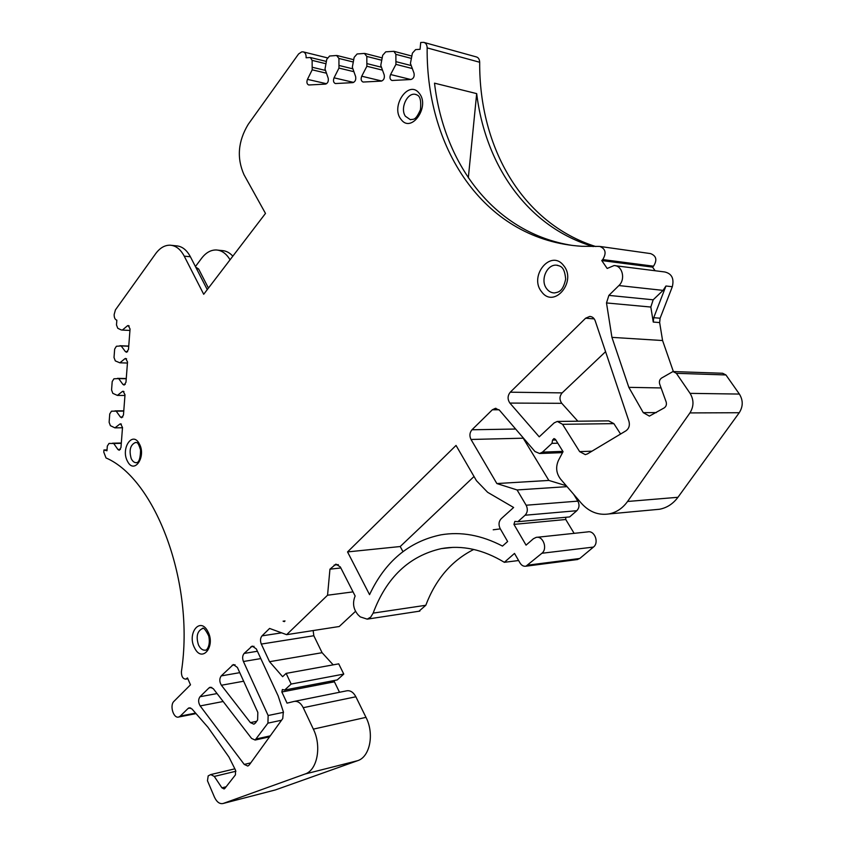 <?xml version="1.0" encoding="UTF-8"?>
<svg xmlns="http://www.w3.org/2000/svg" width="846" height="846" viewBox="0 0 846 846"><rect width="100%" height="100%" fill="white"/><g stroke="black" fill="none" stroke-linecap="round" stroke-linejoin="round"><path stroke-width="1.27" d="M243.648 681.22L221.398 685.249C219.347 681.781 219.283 678.661 221.229 675.901L233.337 664.533L237.377 667.42L257.829 712.417L257.618 719.967L255.481 722.981L253.885 724.187L250.405 722.621L256.676 721.31M283.093 621.176L285.007 620.943L284.319 621.62L283.093 621.176M127.09 460.51L128.032 462.276C134.62 473.749 145.914 457.073 139.759 444.658L138.797 442.892C132.039 431.587 121.084 448.327 127.09 460.51M281.528 720.242L267.928 723.14L255.132 740.038L251.59 738.442L213.298 688.686L210.178 687.216L209.015 687.893L200.016 696.734L217.052 693.561M267.928 723.14L268.14 715.515L283.495 712.332M260.811 658.59L243.426 661.509L268.14 715.515M243.426 661.509C242.199 658.241 242.432 655.544 244.134 653.429L252.214 646.058L256.327 648.924L278.186 696.004L283.347 711.835L282.744 718.561L249.263 764.953L247.815 766.064L244.24 764.424L200.174 705.924C198.186 702.476 198.133 699.42 200.016 696.734M221.398 685.249L250.405 722.621M540.858 290.802L542.593 293.023C554.775 307.384 575.915 282.3 564.441 266.564L562.653 264.354C550.037 250.363 529.765 275.468 540.858 290.802M194.136 647.053L195.193 649.072C202.564 662.355 215.233 646.651 208.338 632.459L207.259 630.418C199.677 617.305 187.421 633.146 194.136 647.053M419.912 94.149L418.432 92.309C408.005 80.825 391.201 105.697 400.401 118.556L401.85 120.396C411.939 132.24 429.398 107.305 419.912 94.149M562.146 392.882C559.407 396.235 559.28 399.714 561.776 403.309L509.895 403.077C507.378 399.323 507.505 395.695 510.265 392.195L562.146 392.882L605.577 351.672M594.22 318.889L585.622 318.212L510.265 392.195M585.622 318.212L589.704 316.446C592.316 316.573 594.156 318.054 595.224 320.867L628.948 421.287C630.006 425.401 628.99 428.594 625.903 430.847L587.41 453.911L585.316 454.63L579.647 451.627L591.967 451.172M620.583 434.03L613.868 423.635L562.558 424.311L579.647 451.627M562.558 424.311L557.313 421.424L554.162 422.894L539.23 436.843L509.895 403.077M369.554 594.653L347.537 551.92L456.036 445.43L476.478 480.74L487.624 492.298L513.628 507.484L501.17 518.746C498.706 521.506 498.368 524.784 500.155 528.57L507.632 541.525L502.492 546.082C481.49 535.137 460.933 531.404 440.819 534.862C408.925 541.525 385.163 561.448 369.554 594.653M129.195 325.943L127.376 325.847L122.363 330.077L121.115 329.887L117.763 328.269L116.484 324.927L116.843 320.179C115.003 319.587 114.115 317.694 114.168 314.479L115.426 309.9L155.579 253.789C159.852 247.963 164.706 245.097 170.141 245.192C175.862 245.594 180.558 249.253 184.238 256.158L203.706 294.281L265.485 213.425L244.018 174.741C236.605 158.033 238.012 141.229 248.238 124.309L298.596 53.954L301.694 51.892L303.185 51.87C305.258 52.505 306.231 54.472 306.115 57.771L310.334 57.507L312.132 60.383L325.826 63.704M127.376 325.847L128.232 325.499L130.051 328.988L128.486 349.398L126.572 352.274L125.398 351.608L127.661 351.693M126.583 358.799L124.859 358.746L119.868 362.818L115.289 360.882L114.02 357.52L114.654 349.102L116.399 346.257L121.158 345.94L125.398 351.608M124.859 358.746L125.663 358.429L127.524 361.961L125.969 382.265L124.119 385.089L122.892 384.391L125.229 384.422M123.971 391.518L122.353 391.497L117.393 395.41L112.825 393.348L111.566 389.964L112.201 381.578L113.935 378.786L118.673 378.606L122.892 384.391M122.353 391.497L123.104 391.201L125.007 394.775L123.463 414.995L121.676 417.755L120.396 417.025L122.807 417.004M121.38 424.079L119.857 424.089L114.919 427.854L110.382 425.675L109.123 422.249L109.747 413.916L111.482 411.177L116.188 411.135L120.396 417.025M119.857 424.089L120.555 423.814L122.511 427.442L120.967 447.566L119.244 450.262L117.922 449.501L120.396 449.438M195.585 713.093L180.283 716.097L178.718 717.017C173.483 718.825 169.433 705.31 173.98 701.313L190.487 684.816L187.484 677.921L185.792 679.137C182.81 678.894 181.361 676.388 181.414 671.629C195.035 583.137 155.357 479.005 106.025 457.95L103.783 452.134L103.942 449.977L106.966 450.77L107.315 446.096L109.018 443.42L113.724 443.505L117.922 449.501M180.283 716.097L188.098 708.43L189.176 707.795L191.968 708.948L207.979 727.296L228.949 757.043L235.516 770.135L235.442 774.873L224.856 788.398L224.095 788.958L221.906 787.827L226.125 786.78M274.876 790.069L223.122 803.489C219.696 804.218 216.809 802.103 214.45 797.144L207.471 780.773L208.19 775.877L210.749 774.576L214.281 776.427L221.906 787.827M223.122 803.489L275.532 789.889L357.636 760.681C369.966 756.969 374.524 733.736 365.99 717.355L355.87 696.776C353.395 692.218 350.339 690.23 346.701 690.822L294.493 701.355M355.87 696.776L303.238 707.69L313.348 729.125C321.871 746.214 317.324 770.294 305.015 774.027L223.249 803.446M303.238 707.69C300.764 702.931 297.718 700.848 294.091 701.429L287.037 703.142L281.845 691.986L282.384 689.511L284.637 690.05L337.226 679.93L343.762 674.082L338.728 663.846L286.138 673.384L291.151 684.044L284.637 690.05M286.138 673.384L282.606 676.684L269.546 661.699L261.308 644.07C260.039 640.76 260.282 638.021 262.027 635.854L269.588 628.441L286.625 634.669L339.235 626.516L355.5 611.351M340.843 567.952L329.951 569.189L327.55 595.224L286.625 634.669M329.951 569.189L335.925 564.123L340.335 566.957L355.14 596.007C352.317 602.944 353.3 609.236 358.122 614.873L360.248 616.882L367.196 619.145L370.707 617.125L373.149 613.117C386.516 577.416 409.231 555.917 441.305 548.62C462.022 544.877 483.034 549.435 504.343 562.304L514.505 553.421L520.047 563.013C521.601 565.488 523.579 566.556 525.969 566.196L541.905 553.263L593.448 547.076C599.349 542.677 594.611 530.167 587.737 531.891L537.03 537.295M565.752 517.276L565.763 519.507L513.934 524.383L526.053 545.141L533.382 538.754L536.142 537.39C543.09 535.603 547.88 548.694 541.905 553.263M513.934 524.383L514.865 521.369L517.837 521.696L569.633 516.927L576.803 510.709C579.33 507.991 579.679 504.798 577.85 501.128L573.683 494.339M522.754 437.319L523.209 438.196L471.011 439.465L496.856 483.552L517.086 489.95L526.138 505.231C527.989 509.07 527.64 512.401 525.091 515.225L517.837 521.696M471.011 439.465C469.287 435.849 469.615 432.613 471.983 429.768L515.637 429.038M499.066 409.781L492.34 409.781L471.983 429.768M492.34 409.781L495.365 408.343L499.436 410.173L534.968 451.521L539.589 453.498L542.466 452.124L551.973 443.357L552.565 440.079L553.982 438.556L555.431 439.349L563.055 451.669L558.508 460.277C555.515 466.981 556.192 473.242 560.528 479.048L581.318 503.211C589.123 511.893 598.281 515.468 608.813 513.956L659.478 509.26C666.891 507.854 673.046 503.856 677.953 497.289L739.245 412.721C743.158 406.524 743.211 400.306 739.383 394.067L725.931 374.947L722.59 373.255L673.617 371.574M739.245 412.721L689.934 412.922L627.563 501.477C622.582 508.34 616.332 512.496 608.813 513.956M689.934 412.922C693.932 406.429 693.984 399.904 690.082 393.358L676.366 373.319L672.972 371.542L661.551 378.067C659.594 379.537 658.971 381.525 659.668 384.052L666.14 401.903C666.838 404.451 666.214 406.44 664.247 407.878L649.39 416.105L643.256 412.647L656.359 412.605M673.374 371.553L662.577 340.536L611.933 337.364L628.832 387.341L643.256 412.647M611.933 337.364L606.497 302.942L608.877 295.391L618.891 285.557L663.063 290.379L665.95 286.001L653.725 317.694L660.113 318.223L672.316 286.731C674.273 278.514 671.735 273.586 664.713 271.957L615.37 265.729M412.309 68.547L395.928 64.37L390.588 74.533C389.446 77.568 389.911 79.545 391.984 80.486L410.934 79.513C413.567 78.636 414.593 76.521 414.011 73.168L410.426 63.429L412.404 53.15L415.619 49.618L420.071 49.29L420.716 42.48L423.783 42.374C425.908 42.998 427.04 44.838 427.156 47.894C426.046 151.487 486.461 240.465 581.815 246.281L599.729 246.419C605.641 248.766 606.645 253.144 602.733 259.574L601.76 260.557L607.174 268.457L614.09 265.559C622.423 265.454 625.797 279.37 618.891 285.557M395.928 64.37L395.875 54.345L393.898 51.31L385.755 51.839L382.678 55.297L380.774 65.364L384.211 74.903C384.771 78.181 383.788 80.254 381.26 81.11L363.103 82.041C361.094 81.142 360.639 79.196 361.739 76.214L366.868 66.263L366.815 56.439L364.404 53.425L357.107 53.975L354.157 57.348L352.327 67.215L355.627 76.563C356.166 79.778 355.214 81.808 352.793 82.644L335.376 83.543C333.44 82.665 332.996 80.751 334.054 77.821L338.971 68.082L338.929 58.448L336.613 55.498L329.602 56.016L326.768 59.326L325.012 68.991L328.185 78.16C328.703 81.311 327.793 83.299 325.467 84.114L308.737 84.981C306.865 84.124 306.442 82.252 307.458 79.365L312.185 69.827L312.132 60.383M566.281 485.731L548.853 480.433L523.209 438.196M574.127 533.35L565.763 519.507M576.972 559.608L579.764 558.487L593.448 547.076M418.95 611.246L425.792 605.281C435.722 579.161 451.711 560.549 473.76 549.456M313.157 630.556L313.824 635.737L261.308 644.07M333.187 664.85L322.093 652.7L313.824 635.737M334.202 680.512L334.424 681.813L281.845 691.986M339.51 692.271L334.424 681.813M232.83 256.169C229.647 252.668 226.072 250.807 222.107 250.575L217.76 250.13M595.721 246.535C522.479 223.45 479.09 147.796 479.682 62.255C479.555 59.315 478.445 57.539 476.319 56.915L424.174 42.48M655.111 270.741L652.562 267.125L653.514 266.183C657.374 260.06 656.39 255.873 650.563 253.599L600.533 246.535M662.577 340.536L659.647 322.569L660.113 318.223M655.016 509.673L659.478 509.26M402.939 551.603L400.221 546.527L474.024 476.499M500.335 528.877L493.207 529.797M613.868 423.635L608.686 420.874L558.106 421.424M577.85 421.202L561.776 403.309M124.954 395.473L117.393 395.41M114.961 410.86L123.78 410.839M123.759 411.114L116.188 411.135M121.285 443.346L113.724 443.505M127.439 363.029L119.868 362.818M122.48 427.769L114.919 427.854M381.451 67.236L367.101 63.651M382.498 70.144L366.868 66.263M517.086 489.95L567.063 486.64M207.27 289.628L190.392 256.761C186.712 249.877 182.006 246.239 176.285 245.826L171.579 245.34M112.507 443.198L121.316 443.008M326.471 73.2L312.185 69.827M353.914 71.699L338.971 68.082M128.729 346.226L121.158 345.94M593.226 246.577C528.242 227.204 485.625 166.482 476.679 93.62L434.506 83.162C444.256 166.028 495.682 233.411 572.298 245.425M476.679 93.62L468.324 177.85M400.221 546.527L347.537 551.92M608.877 295.391L653.175 299.801L650.828 307.045L653.26 322.062L653.725 317.694M129.946 330.437L122.363 330.077M119.91 345.728L128.74 346.067M352.909 68.854L339.204 65.512M291.151 684.044L343.762 674.082M557.8 443.188L551.973 443.357M126.244 378.744L118.673 378.606M117.435 378.363L126.255 378.532M652.562 267.125L601.76 260.557M196.568 268.785L198.62 268.975L208.444 288.084M322.093 652.7L269.546 661.699M107.03 449.903L103.942 449.977M411.209 65.565L396.171 61.705M504.343 562.304L518.609 560.538M327.55 595.224L353.036 591.872M628.832 387.341L661.086 387.944M195.426 266.564L201.612 258.273C205.927 252.626 210.834 249.866 216.312 249.972C221.8 250.353 226.368 253.631 230.049 259.817M198.62 268.975L195.733 267.146M325.509 70.43L312.407 67.31M653.175 299.801L663.063 290.379M496.856 483.552L548.853 480.433M239.767 672.655L221.229 675.901M232.079 665.263L235.051 664.755M313.348 729.125L365.99 717.355M357.636 760.681L305.015 774.027M528.084 565.128L579.764 558.487M526.138 505.231L577.85 501.128M395.875 54.345L411.219 58.363M184.238 256.158L190.392 256.761M256.676 738.875L270.265 735.861M562.876 451.383L542.466 452.124M307.458 79.365L326.545 83.733M334.054 77.821L353.649 82.411M136.523 462.709C134.345 462.794 132.579 461.408 131.204 458.543C128.856 450.157 130.316 444.774 135.603 442.405L135.603 442.405C136.587 443.399 137.454 439.92 140.573 449.956C140.288 465.184 135.794 462.106 136.523 462.709M410.426 119.73L405.403 116.251C399.862 108.531 407.127 92.404 415.375 94.35L416.179 94.541L415.375 94.35C417.11 95.26 421.964 94.551 420.43 109.747C415.069 121.687 413.387 118.641 410.426 119.73M211.764 687.396L209.015 687.893M250.765 762.881L244.24 764.424M725.931 374.947L676.366 373.319M739.383 394.067L690.082 393.358M650.828 307.045L606.497 302.942M427.156 47.894L479.682 62.255M665.95 286.001L672.316 286.731M602.733 259.574L653.514 266.183M425.792 605.281L373.149 613.117M627.563 501.477L677.953 497.289M244.134 653.429L257.417 651.261M254.033 646.312L250.86 646.82M552.565 440.079L555.822 439.994M390.588 74.533L410.839 79.524M525.091 515.225L576.803 510.709M361.739 76.214L381.779 81.015M214.281 776.427L235.918 771.235M200.174 705.924L223.164 701.503M262.027 635.854L281.655 632.85M366.815 56.439L381.578 60.203M190.657 707.933L188.098 708.43M659.647 322.569L653.26 322.062M205.599 650.13C202.723 650.542 200.354 648.797 198.472 644.906C195.923 636.7 197.171 631.285 202.215 628.663L202.765 628.589L202.215 628.663C203.22 626.907 205.398 629.339 208.729 635.949C211.024 646.577 205.79 651.071 205.599 650.13M187.675 678.333L186.955 678.46M338.929 58.448L353.142 61.98M338.305 564.62L334.128 565.086M554.342 292.949C551.032 292.801 548.345 291.214 546.294 288.2C540.213 279.783 546.981 264.269 556.435 265.168L557.831 265.348L556.435 265.168C560.253 266.162 564.472 265.961 565.678 279.127C562.738 292.219 558.254 292.134 554.342 292.949M577.681 559.513L525.969 566.196M411.748 56.026L394.12 51.363M562.548 452.642L539.589 453.498M255.132 740.038L269.557 736.834M178.718 717.017L196.039 713.612M367.196 619.145L419.838 611.108M496.031 408.343L495.365 408.343M590.54 316.51L589.704 316.446M234.871 768.834L211.014 774.513M441.305 548.62L452.769 547.394M327.307 57.835L303.481 51.944M326.313 61.42L310.514 57.549M185.792 679.137L187.865 678.778M353.639 59.675L337.258 55.572M382.096 57.877L365.102 53.51"/></g></svg>
